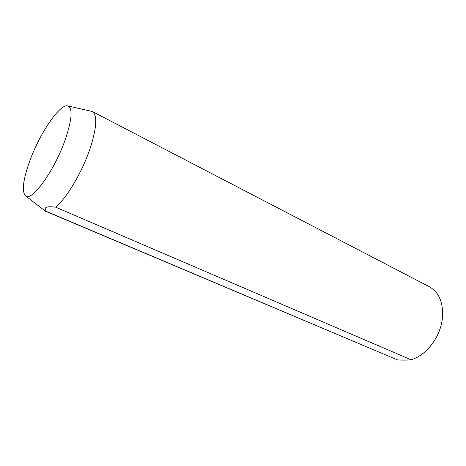 <?xml version="1.0" encoding="UTF-8"?>
<svg xmlns="http://www.w3.org/2000/svg" width="466" height="466" viewBox="0 0 466 466"><rect width="100%" height="100%" fill="white"/><g stroke="black" fill="none" stroke-linecap="round" stroke-linejoin="round"><path stroke-width="0.7" d="M411 359.74C425.516 355.96 439.677 338.188 442.17 320.026C443.917 303.838 439.654 292.741 429.361 286.736L92.233 111.461C97.481 115.026 96.858 127.125 90.357 147.757C82.651 171.156 66.784 198.085 55.681 207.178L411 359.74C407.267 360.16 402.729 360.195 397.382 359.845L45.348 211.127L25.444 195.778C21.704 191.322 23.038 180.016 29.445 161.859C39.202 134.295 59.66 103.615 67.721 105.916C72.807 107.92 72.108 118.795 65.63 138.548C54.988 170.003 31.344 202.716 25.444 195.778M55.681 207.178C46.274 205.966 43.204 207.387 46.472 211.43L45.348 211.127M67.721 105.916L92.233 111.461M46.472 211.43L397.382 359.845"/></g></svg>

